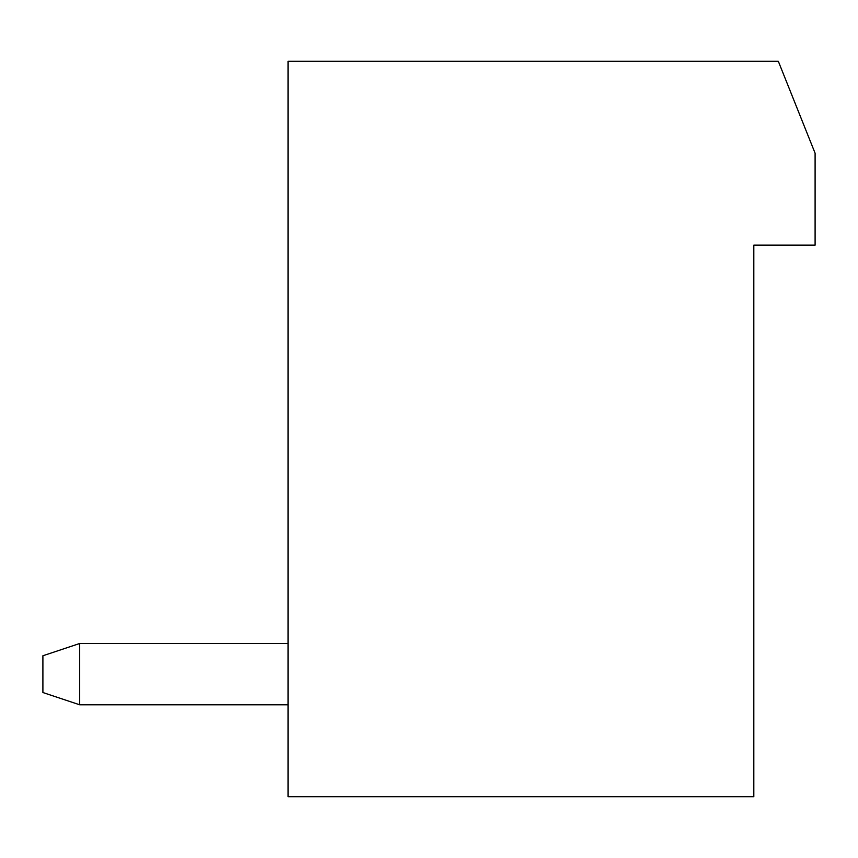 <?xml version="1.0" encoding="UTF-8"?>
<svg xmlns="http://www.w3.org/2000/svg" width="858" height="858" viewBox="0 0 858 858"><rect width="100%" height="100%" fill="white"/><g stroke="black" fill="none" stroke-linecap="round" stroke-linejoin="round"><path stroke-width="1.29" d="M753.817 796.717L288.041 796.717L288.041 61.283L778.324 61.283L815.1 153.217L815.1 245.141L753.817 245.141L753.817 796.717M288.041 704.783L79.676 704.783L79.676 643.5L288.041 643.5M79.676 643.5L42.9 655.759L42.9 692.524L79.676 704.783"/></g></svg>
